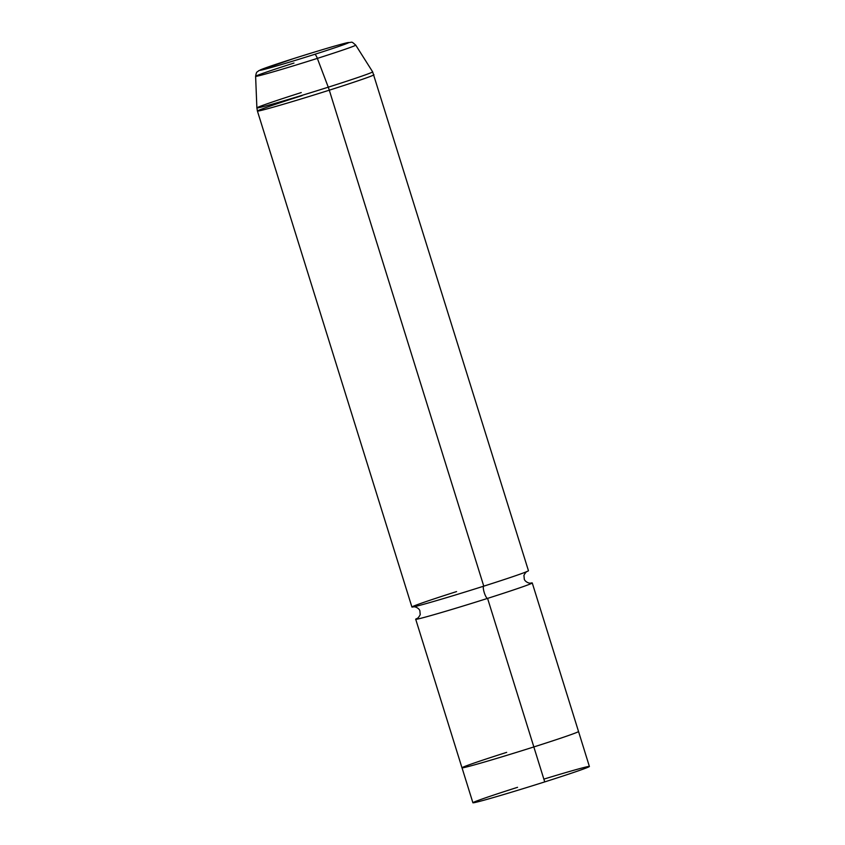 <?xml version="1.0" encoding="UTF-8"?>
<svg xmlns="http://www.w3.org/2000/svg" width="845" height="845" viewBox="0 0 845 845"><rect width="100%" height="100%" fill="white"/><g stroke="black" fill="none" stroke-linecap="round" stroke-linejoin="round"><path stroke-width="1.27" d="M517.552 787.318A61.009 1.489 -17.3 0 0 474.499 802.602A61.009 1.489 -17.3 0 0 544.729 781.9L533.839 746.948L544.729 781.9A61.009 1.489 162.7 0 1 472.894 802.75L462.014 767.799A61.03 1.489 162.7 0 0 533.85 746.938L487.576 598.387A61.03 1.489 -17.3 0 0 532.255 582.955A61.03 1.489 -17.3 0 0 530.227 583.187A61.03 1.489 162.7 0 1 487.576 598.387L533.85 746.938A61.03 1.489 162.7 0 0 578.529 731.506L589.387 766.468A61.009 1.489 162.7 0 1 544.729 781.9A61.009 1.489 -17.3 0 0 589.387 766.468A61.009 1.489 -17.3 0 0 543.863 779.122M417.514 618.286A61.03 1.489 -17.3 0 0 415.708 619.248A61.03 1.489 -17.3 0 0 487.576 598.387A6.411 1.447 72.4 0 1 484.291 592.715A6.411 1.447 72.4 0 1 483.699 586.177A6.411 1.447 -107.6 0 0 484.291 592.715A6.411 1.447 -107.6 0 0 487.576 598.387A61.03 1.489 162.7 0 1 417.514 618.286M456.585 591.585A61.03 1.489 -17.3 0 0 413.511 606.868A61.03 1.489 -17.3 0 0 483.773 586.155L329.286 90.183A61.03 1.489 -17.3 0 0 373.965 74.74A61.03 1.489 162.7 0 1 329.286 90.183L483.773 586.155A61.03 1.489 162.7 0 1 411.906 607.016L257.419 111.044A61.03 1.489 -17.3 0 0 329.286 90.183A61.03 1.489 162.7 0 1 257.419 111.044L256.88 107.896A60.618 1.479 -17.3 0 0 328.261 87.183L317.35 58.389A52.432 1.278 162.7 0 1 255.612 76.303A52.432 1.278 -17.3 0 0 317.35 58.389A6.105 1.373 -107.6 0 0 314.699 54.333A46.538 1.141 162.7 0 1 261.126 70.135A46.538 1.141 162.7 0 1 293.965 58.474A46.538 1.141 162.7 0 1 347.538 42.672A46.538 1.141 162.7 0 1 314.699 54.333A6.105 1.373 72.4 0 1 317.35 58.389A52.432 1.278 -17.3 0 0 355.734 45.123A52.432 1.278 162.7 0 1 317.35 58.389L328.261 87.183A60.618 1.479 162.7 0 1 256.88 107.896L255.612 76.303C256.574 70.653 257.218 72.49 258.612 70.748L293.933 58.485A6.105 1.373 72.4 0 1 293.965 58.474A46.538 1.141 -17.3 0 0 261.126 70.135A46.538 1.141 -17.3 0 0 314.699 54.333A46.538 1.141 -17.3 0 0 347.538 42.672A46.538 1.141 -17.3 0 0 293.965 58.474A6.105 1.373 -107.6 0 0 293.933 58.485A6.105 1.373 72.4 0 0 293.902 58.495M506.662 752.367A61.03 1.489 -17.3 0 0 463.588 767.661A61.03 1.489 -17.3 0 0 533.85 746.938M293.933 58.485C314.636 51.957 335.18 45.651 347.295 42.704C353.073 42.503 350.686 40.761 355.734 45.123L372.634 71.836A60.618 1.479 162.7 0 1 328.261 87.183A60.618 1.479 -17.3 0 0 372.634 71.836L528.452 570.713A61.03 1.489 162.7 0 1 483.773 586.155M302.109 95.601A61.03 1.489 -17.3 0 0 257.419 111.044M293.997 63.048A52.432 1.278 -17.3 0 0 255.612 76.303M301.253 92.57A60.618 1.479 -17.3 0 0 256.88 107.896M328.261 87.183A12.21 2.757 72.4 0 1 329.286 90.183A12.21 2.757 -107.6 0 0 328.261 87.183M532.255 582.955L578.529 731.506M415.708 619.248L461.983 767.809M530.554 583.166C527.893 583.409 524.196 580.695 524.249 578.772L524.006 576.005C523.287 575.403 526.583 571.231 526.921 571.505M413.606 606.805C416.268 606.562 419.965 609.266 419.912 611.199L420.155 613.966C420.873 614.568 417.578 618.741 417.24 618.466"/></g></svg>
